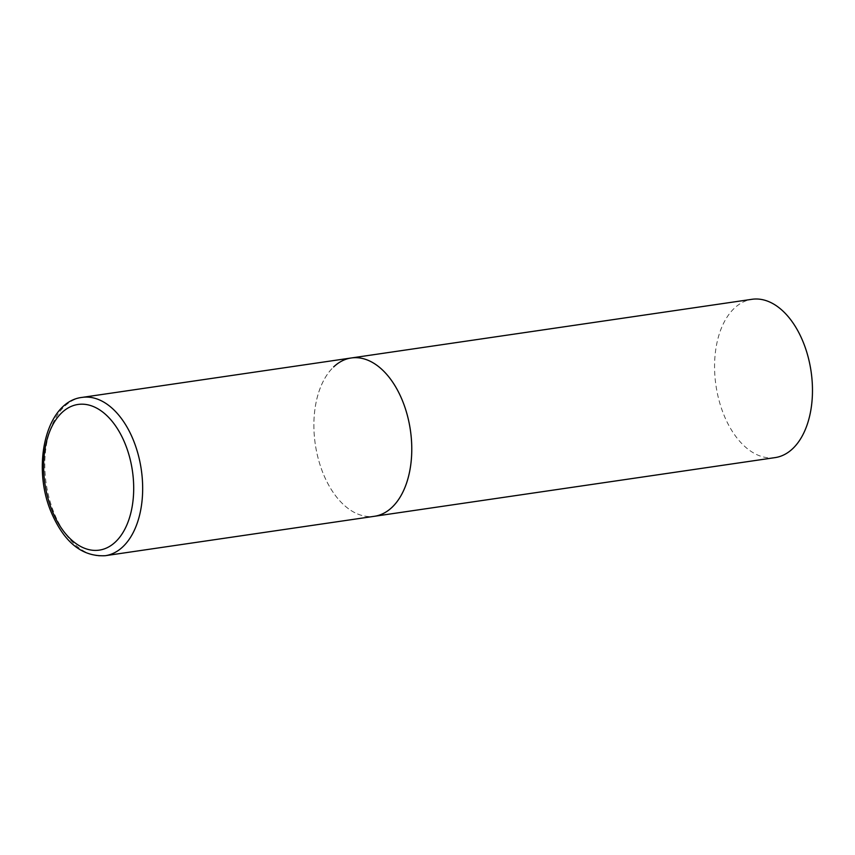 <?xml version="1.0" encoding="UTF-8"?>
<svg xmlns="http://www.w3.org/2000/svg" width="855" height="855" viewBox="0 0 855 855"><rect width="100%" height="100%" fill="white"/><g stroke="black" fill="none" stroke-linecap="round" stroke-linejoin="round"><path stroke-width="0.64" stroke-dasharray="4.28 3.21" d="M351.234 357.978A79.996 48.072 -98.3 0 0 323.543 474.397A79.996 48.072 -98.3 0 0 374.415 516.292A79.996 48.072 81.7 0 1 318.509 459.701A79.996 48.072 81.7 0 1 333.61 366.955M775.111 457.607A79.996 48.072 81.7 0 1 719.205 401.016A79.996 48.072 81.7 0 1 734.306 308.27A79.996 48.072 81.7 0 1 751.93 299.303M82.133 397.393A79.996 48.072 -98.3 0 0 54.442 513.812A79.996 48.072 -98.3 0 0 105.325 555.697"/><path stroke-width="1.28" d="M333.61 366.955A79.996 48.072 81.7 0 1 351.234 357.978L751.93 299.303A79.996 48.072 81.7 0 1 807.836 355.883A79.996 48.072 81.7 0 1 792.735 448.629A79.996 48.072 81.7 0 1 775.111 457.607L374.415 516.292A79.996 48.072 -98.3 0 0 402.117 399.873A79.996 48.072 -98.3 0 0 351.234 357.978A79.996 48.072 81.7 0 1 407.14 414.568A79.996 48.072 81.7 0 1 392.039 507.314A79.996 48.072 81.7 0 1 374.415 516.292L105.325 555.697A79.996 48.072 -98.3 0 0 133.017 439.288A79.996 48.072 -98.3 0 0 82.133 397.393C45.636 401.444 31.154 466.883 51.674 513.289C64.595 542.775 82.475 556.915 105.325 555.697M52.518 511.568A73.594 44.225 -98.3 0 0 115.543 541.856A73.594 44.225 -98.3 0 0 124.809 443.008A73.594 44.225 -98.3 0 0 61.795 412.719A73.594 44.225 -98.3 0 0 52.518 511.568M351.234 357.978L82.133 397.393"/></g></svg>
